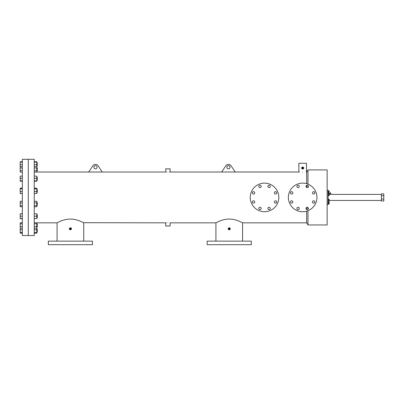 <?xml version="1.0" encoding="UTF-8"?>
<svg xmlns="http://www.w3.org/2000/svg" width="404" height="404" viewBox="0 0 404 404"><rect width="100%" height="100%" fill="white"/><g stroke="black" fill="none" stroke-linecap="round" stroke-linejoin="round"><path stroke-width="0.61" d="M274.351 201.985A1.192 1.192 0 0 0 275.543 203.172A1.192 1.192 0 0 0 276.73 201.985A1.192 1.192 0 0 0 275.543 200.793A1.192 1.192 0 0 0 274.351 201.985M274.351 192.865A1.192 1.192 0 0 0 275.543 194.056A1.192 1.192 0 0 0 276.73 192.865A1.192 1.192 0 0 0 275.543 191.673A1.192 1.192 0 0 0 274.351 192.865M258.787 186.416A1.192 1.192 0 0 0 259.974 187.607A1.192 1.192 0 0 0 261.166 186.416A1.192 1.192 0 0 0 259.974 185.229A1.192 1.192 0 0 0 258.787 186.416M252.338 201.985A1.192 1.192 0 0 0 253.53 203.172A1.192 1.192 0 0 0 254.722 201.985A1.192 1.192 0 0 0 253.53 200.793A1.192 1.192 0 0 0 252.338 201.985M258.787 208.429A1.192 1.192 0 0 0 259.974 209.62A1.192 1.192 0 0 0 261.166 208.429A1.192 1.192 0 0 0 259.974 207.237A1.192 1.192 0 0 0 258.787 208.429M252.338 192.865A1.192 1.192 0 0 0 253.53 194.056A1.192 1.192 0 0 0 254.722 192.865A1.192 1.192 0 0 0 253.53 191.673A1.192 1.192 0 0 0 252.338 192.865M267.902 186.416A1.192 1.192 0 0 0 269.094 187.607A1.192 1.192 0 0 0 270.286 186.416A1.192 1.192 0 0 0 269.094 185.229A1.192 1.192 0 0 0 267.902 186.416M267.902 208.429A1.192 1.192 0 0 0 269.094 209.62A1.192 1.192 0 0 0 270.286 208.429A1.192 1.192 0 0 0 269.094 207.237A1.192 1.192 0 0 0 267.902 208.429M278.831 197.425A14.297 14.297 0 0 0 264.534 183.128A14.297 14.297 0 0 0 250.238 197.425A14.297 14.297 0 0 0 264.534 211.721A14.297 14.297 0 0 0 278.831 197.425M312.469 201.985A1.192 1.192 0 0 0 313.661 203.172A1.192 1.192 0 0 0 314.852 201.985A1.192 1.192 0 0 0 313.661 200.793A1.192 1.192 0 0 0 312.469 201.985M312.469 192.865A1.192 1.192 0 0 0 313.661 194.056A1.192 1.192 0 0 0 314.852 192.865A1.192 1.192 0 0 0 313.661 191.673A1.192 1.192 0 0 0 312.469 192.865M296.905 186.416A1.192 1.192 0 0 0 298.096 187.607A1.192 1.192 0 0 0 299.288 186.416A1.192 1.192 0 0 0 298.096 185.229A1.192 1.192 0 0 0 296.905 186.416M290.456 201.985A1.192 1.192 0 0 0 291.648 203.172A1.192 1.192 0 0 0 292.839 201.985A1.192 1.192 0 0 0 291.648 200.793A1.192 1.192 0 0 0 290.456 201.985M296.905 208.429A1.192 1.192 0 0 0 298.096 209.62A1.192 1.192 0 0 0 299.288 208.429A1.192 1.192 0 0 0 298.096 207.237A1.192 1.192 0 0 0 296.905 208.429M290.456 192.865A1.192 1.192 0 0 0 291.648 194.056A1.192 1.192 0 0 0 292.839 192.865A1.192 1.192 0 0 0 291.648 191.673A1.192 1.192 0 0 0 290.456 192.865M306.02 186.416A1.192 1.192 0 0 0 307.212 187.607A1.192 1.192 0 0 0 308.404 186.416A1.192 1.192 0 0 0 307.212 185.229A1.192 1.192 0 0 0 306.02 186.416M306.02 208.429A1.192 1.192 0 0 0 307.212 209.62A1.192 1.192 0 0 0 308.404 208.429A1.192 1.192 0 0 0 307.212 207.237A1.192 1.192 0 0 0 306.02 208.429M316.948 197.425A14.297 14.297 0 0 0 302.657 183.128A14.297 14.297 0 0 0 288.36 197.425A14.297 14.297 0 0 0 302.657 211.721A14.297 14.297 0 0 0 316.948 197.425M28.285 197.425L28.285 159.307L22.326 159.307L22.326 235.547L28.285 235.547L28.285 159.307L34.239 159.307L34.239 235.547L28.285 235.547L28.285 197.425M383.8 195.783L383.8 193.849L381.416 193.849L381.416 195.783L383.8 195.783L383.8 199.066L381.416 199.066L381.416 195.783M381.416 199.066L381.416 201L383.8 201L383.8 199.066M229.245 244.693L251.313 244.693L251.313 241.137L207.176 241.137L207.176 244.693L229.245 244.693M70.407 244.693L92.476 244.693L92.476 241.137L48.339 241.137L48.339 244.693L70.407 244.693M93.895 167.251A1.591 1.591 0 0 0 95.485 168.842A1.591 1.591 0 0 0 97.071 167.251A1.591 1.591 0 0 0 95.485 165.665A1.591 1.591 0 0 0 93.895 167.251M226.846 167.246A1.591 1.591 0 0 0 228.437 168.837A1.591 1.591 0 0 0 230.022 167.246A1.591 1.591 0 0 0 228.437 165.655A1.591 1.591 0 0 0 226.846 167.246M302.672 168.433L302.278 168.039A0.399 0.399 0 0 0 302.672 168.433A0.399 0.399 0 0 0 303.071 168.039L302.672 168.433L302.278 168.039L302.672 168.433L302.278 168.039L302.672 167.64L303.071 168.039A0.399 0.399 0 0 0 302.672 167.64A0.399 0.399 0 0 0 302.278 168.039L302.672 167.64L303.071 168.039L302.672 167.64L303.071 168.039L302.672 168.433L303.071 168.039M228.846 228.795L229.245 229.194L229.644 228.795L229.245 229.194L229.644 228.795L229.245 229.194L229.644 228.795L229.245 229.194L228.846 228.795A0.399 0.399 0 0 0 229.245 229.194A0.399 0.399 0 0 0 229.644 228.795A0.399 0.399 0 0 0 229.245 228.396A0.399 0.399 0 0 0 228.846 228.795L229.245 228.396L228.846 228.795M70.013 228.795L70.407 229.194L70.013 228.795L70.407 229.194L70.806 228.795A0.399 0.399 0 0 0 70.407 228.396A0.399 0.399 0 0 0 70.013 228.795A0.399 0.399 0 0 0 70.407 229.194A0.399 0.399 0 0 0 70.806 228.795L70.407 228.396L70.013 228.795L70.407 228.396L70.806 228.795L70.407 228.396L70.013 228.795L70.407 228.396L70.806 228.795L70.407 228.396M302.672 167.014L303.697 168.039A1.02 1.02 0 0 0 302.672 167.014A1.02 1.02 0 0 0 301.652 168.039A1.02 1.02 0 0 0 302.672 169.059A1.02 1.02 0 0 0 303.697 168.039L303.677 168.236M301.773 167.554L302.106 167.19M83.471 222.69L165.691 222.836L165.691 226.008L170.119 226.008L170.119 222.836L215.913 222.836L216.488 222.538M167.902 222.74C170.761 222.841 170.761 222.841 167.902 222.74C165.049 222.841 165.049 222.841 167.902 222.74M167.902 172.114C170.761 172.008 170.761 172.008 167.902 172.114C165.049 172.008 165.049 172.008 167.902 172.114M165.943 172.038L165.691 168.837L170.119 168.837L170.119 172.018L169.493 172.064M229.245 227.775L230.265 228.795A1.02 1.02 0 0 0 229.245 227.775A1.02 1.02 0 0 0 228.225 228.795A1.02 1.02 0 0 0 229.245 229.815A1.02 1.02 0 0 0 230.265 228.795L230.25 228.992M71.134 228.073L71.432 228.795A1.02 1.02 0 0 0 70.407 227.775A1.02 1.02 0 0 0 69.387 228.795L70.407 227.775M70.407 219.054C77.674 219.064 83.805 222.983 83.739 222.831C83.805 222.983 77.659 219.059 70.407 219.054C63.135 219.064 57.015 222.983 57.075 222.831C57.015 222.983 63.175 219.054 70.407 219.054M70.609 229.8L69.387 228.795A1.02 1.02 0 0 0 70.407 229.815A1.02 1.02 0 0 0 71.432 228.795M242.309 222.7L242.577 222.836L242.577 241.137M229.245 219.059C236.507 219.069 242.637 222.988 242.577 222.836C242.637 222.988 236.497 219.064 229.245 219.059C221.973 219.069 215.852 222.988 215.913 222.836C215.852 222.988 222.008 219.059 229.245 219.059M302.672 172.296C307.58 171.983 307.58 171.983 302.672 172.296C297.768 171.988 297.768 171.988 302.672 172.296M235.189 172.013L298.869 172.013L298.869 163.277L306.474 163.277L306.474 172.008L306.187 172.053M302.874 169.039L302.475 169.039M242.577 222.836L306.671 222.841L306.671 211.141M306.671 209.489L306.671 207.368M306.671 222.841L307.969 224.947L307.969 210.696M307.969 209.353L307.969 207.51M307.969 224.947L327.149 224.947L327.149 169.902L307.969 169.902L307.969 184.153M307.969 187.34L307.969 185.497M88.734 172.023L102.237 172.023L98.046 165.665A3.176 3.176 0 0 0 92.92 165.665L88.734 172.023L36.784 172.023M221.68 172.018L235.189 172.018L230.997 165.66A3.176 3.176 0 0 0 225.871 165.66L221.68 172.018M299.495 172.099L299.157 172.053M166.317 172.064L165.963 172.038M306.671 187.481L306.671 185.355M306.671 183.704L306.671 172.008L307.969 169.902M36.784 222.831L57.075 222.831L57.656 222.533M165.857 222.821L166.317 222.786M302.025 168.827L301.727 168.428M228.225 228.795L228.947 229.775M229.245 228.396L229.644 228.795L229.245 228.396M329.139 191.269L329.139 192.461M329.28 194.051L329.139 195.243M329.139 199.611L329.139 200.803M329.139 202.389L329.139 203.581M329.28 194.405L329.992 194.405L329.992 193.582L330.785 193.582L330.785 194.405L381.416 194.405M327.149 204.576L328.088 204.576L328.088 190.274L327.149 190.274M328.088 190.834L329.139 190.834L329.139 192.9L328.088 192.9M329.139 191.35L328.088 191.35M329.139 192.38L328.088 192.38M328.088 201.955L329.139 201.955L329.139 204.015L328.088 204.015M329.139 203.5L328.088 203.5M329.139 202.47L328.088 202.47M328.088 199.172L329.139 199.172L329.139 201.237L328.088 201.237M329.139 200.722L328.088 200.722M329.139 199.687L328.088 199.687M328.088 193.612L329.139 193.612L329.139 195.677L328.088 195.677M329.139 194.132L328.088 194.132M329.139 195.162L328.088 195.162M37.259 162.731L36.784 162.731L37.259 162.731L37.259 165.908L36.784 165.908L37.259 165.908M22.326 172.114L20.2 172.114L20.2 161.782L22.326 161.782M20.2 162.14L22.326 162.14M20.2 164.681L22.326 164.681M34.239 172.114L36.784 172.114L36.784 162.14L34.239 162.14M36.784 162.14L36.784 161.782L34.239 161.782M36.784 164.681L34.239 164.681M36.784 167.771L37.259 167.771L37.259 170.948L36.784 170.948M20.2 166.61L22.326 166.61M20.2 167.983L22.326 167.983M20.2 170.735L22.326 170.735M36.784 167.983L34.239 167.983M36.784 166.61L34.239 166.61M36.784 170.735L34.239 170.735M36.784 177.083L37.259 177.083L37.259 180.26L36.784 180.26M22.326 181.214L20.2 181.214L20.2 176.134L22.326 176.134M20.2 178.316L22.326 178.316M20.2 180.856L22.326 180.856M34.239 181.214L36.784 181.214L36.784 178.316L34.239 178.316M36.784 178.316L36.784 176.134L34.239 176.134M36.784 180.856L34.239 180.856M36.784 189.254L37.259 189.254L37.259 192.43L36.784 192.43M22.326 193.567L20.2 193.567L20.2 188.895L22.326 188.895M20.2 191.552L22.326 191.552M20.2 188.895L20.2 188.183L22.326 188.183M20.2 193.496L22.326 193.496M34.239 193.496L36.784 193.496L36.784 191.552L34.239 191.552M36.784 191.552L36.784 188.895L34.239 188.895M36.784 188.895L36.784 188.183L34.239 188.183M36.784 202.424L37.259 202.424L37.259 205.601L36.784 205.601M22.326 206.737L20.2 206.737L20.2 202.959L22.326 202.959M20.2 205.686L22.326 205.686M20.2 202.959L20.2 201.283L22.326 201.283M34.239 206.737L36.784 206.737L36.784 205.686L34.239 205.686M36.784 205.686L36.784 202.959L34.239 202.959M36.784 202.959L36.784 201.283L34.239 201.283M36.784 214.59L37.259 214.59L37.259 217.766L36.784 217.766M22.326 218.721L20.2 218.721L20.2 216.175L22.326 216.175M20.2 218.559L22.326 218.559M20.2 216.175L20.2 213.797L22.326 213.797M34.239 216.175L36.784 216.175L36.784 218.559L34.239 218.559M36.784 216.175L36.784 213.797L34.239 213.797M36.784 223.902L37.259 223.902L37.259 227.078L36.784 227.078M22.326 233.189L20.2 233.189L20.2 226.543L22.326 226.543M20.2 228.22L22.326 228.22M20.2 226.543L20.2 223.816L22.326 223.816M20.2 223.816L20.2 222.761L22.326 222.761M34.239 233.189L36.784 233.189L36.784 228.22L34.239 228.22M36.784 228.22L36.784 226.543L34.239 226.543M36.784 226.543L36.784 222.761L34.239 222.761M36.784 223.816L34.239 223.816M37.259 228.942L36.784 228.942L37.259 228.942L37.259 232.118L36.784 232.118L37.259 232.118M20.2 232.477L22.326 232.477M20.2 229.815L22.326 229.815M36.784 232.477L34.239 232.477M36.784 229.815L34.239 229.815M20.2 222.761L22.326 222.74M20.2 213.797L22.326 213.635M20.2 188.183L22.326 188.113M20.2 161.782L22.326 161.666M36.784 161.782L34.239 161.666M83.739 222.831L83.739 241.137M102.237 172.018L165.691 172.018M170.119 172.018L221.685 172.013M215.913 222.836L215.913 241.137M57.075 222.831L57.075 241.137M330.588 193.582L330.588 192.784M381.416 200.445L329.28 200.445M330.189 193.582L330.189 192.784"/></g></svg>
